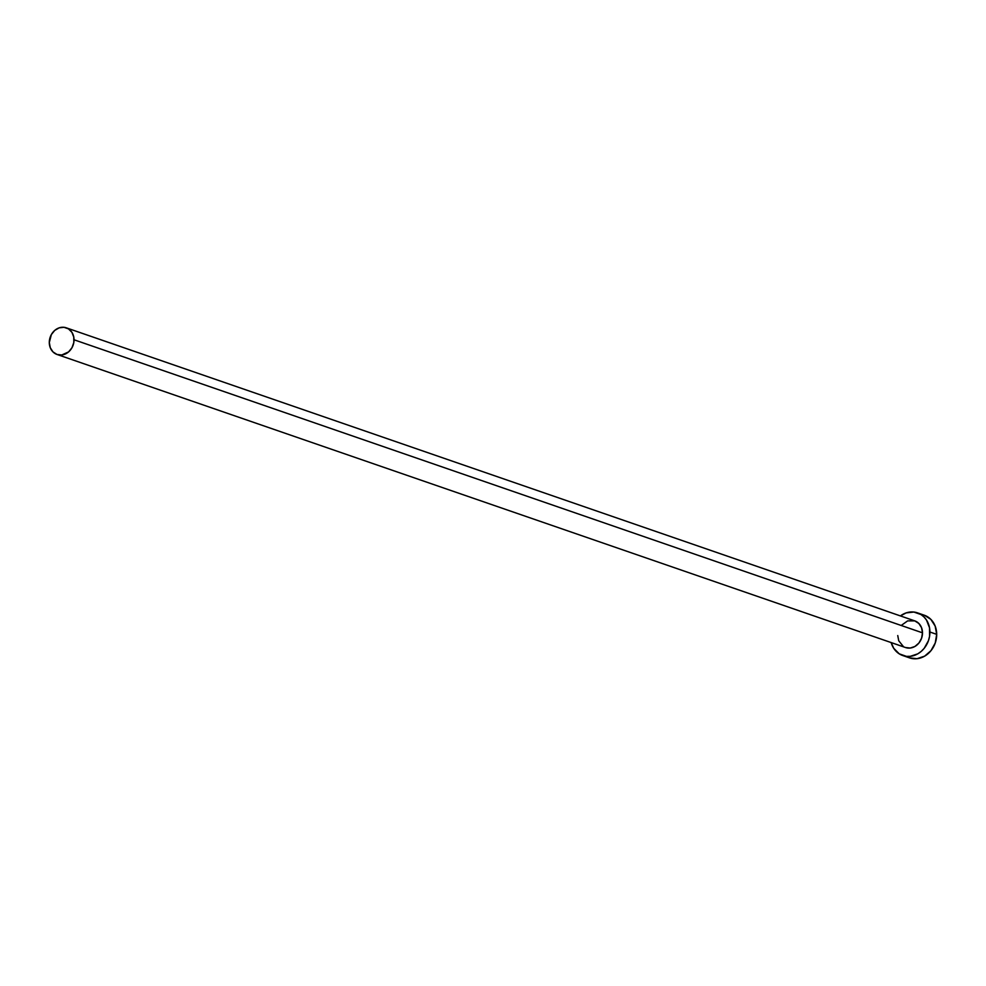 <?xml version="1.0" encoding="UTF-8"?>
<svg xmlns="http://www.w3.org/2000/svg" width="986" height="986" viewBox="0 0 986 986"><rect width="100%" height="100%" fill="white"/><g stroke="black" fill="none" stroke-linecap="round" stroke-linejoin="round"><path stroke-width="1.48" d="M57.065 354.479L905.518 647.531A14.112 12.14 -70.9 0 0 922.489 632.827L74.036 339.776A14.112 12.14 109.1 0 1 57.065 354.479A14.112 12.14 109.1 0 1 49.3 342.512A14.112 12.14 109.1 0 1 66.272 327.82A14.112 12.14 109.1 0 1 74.036 339.776L922.489 632.827A14.112 12.14 -70.9 0 0 914.737 620.86L918.816 623.448L921.528 627.638L922.489 632.827L921.577 638.238L918.927 643.02L914.922 646.471L910.201 648.048L905.456 647.519M902.757 655.53L909.548 657.884A22.567 19.424 -70.9 0 0 936.7 634.355A22.567 19.424 -70.9 0 0 924.276 615.215L917.498 612.861A22.567 19.424 109.1 0 1 929.909 632.014L936.7 634.355L929.909 632.014A22.567 19.424 109.1 0 1 902.757 655.53A22.567 19.424 109.1 0 1 891.184 642.589L893.735 648.32L899.232 653.829L906.38 656.356L910.238 656.343L917.806 653.829L921.22 651.401L924.202 648.32L928.455 640.653L929.552 636.377L929.515 627.737L926.507 620.071L924.03 616.99L921.023 614.561L913.874 612.047L906.146 612.898L900.391 615.917A22.567 19.424 109.1 0 1 917.498 612.861M903.312 646.471L898.727 640.764L897.753 635.563M901.327 625.383L907.638 620.884L914.786 620.884L66.272 327.82M909.449 657.847L917.029 658.697L924.597 656.171L930.981 650.661L935.233 642.995L936.7 634.355L935.147 626.048L930.821 619.331L924.375 615.239M49.3 342.512L50.274 347.713L52.973 351.903L57.003 354.467L61.736 354.997L68.601 351.903L71.99 347.701L73.814 342.512L73.777 337.101L71.904 332.319L68.478 328.88L64.004 327.303L59.185 327.833L54.735 330.396L51.346 334.599L49.3 342.512"/></g></svg>
